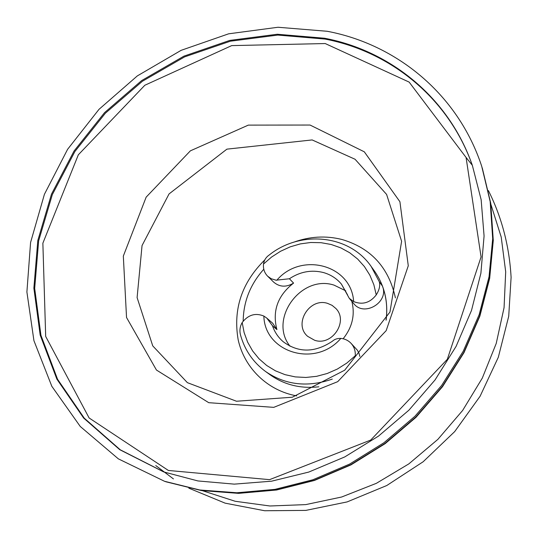 <?xml version="1.0" encoding="UTF-8"?>
<svg xmlns="http://www.w3.org/2000/svg" width="538" height="538" viewBox="0 0 538 538"><rect width="100%" height="100%" fill="white"/><g stroke="black" fill="none" stroke-linecap="round" stroke-linejoin="round"><path stroke-width="0.81" d="M243.176 321.166C243.458 301.603 250.325 284.293 263.781 269.242M382.424 286.061L379.25 281.67C380.366 285.523 379.357 289.935 376.237 294.905C370.057 302.84 362.525 305.073 353.641 301.589L349.296 298.361L353.681 303.54C364.139 317.38 389.384 302.1 382.424 286.061C386.432 296.889 387.636 308.267 386.028 320.204M347.514 294.79L341.388 284.071C336.559 278.375 330.507 274.508 323.23 272.49C311.368 269.585 300.096 271.677 289.41 278.758L276.048 280.197L271.145 278.711L267.642 276.196C264.454 272.907 263.069 268.865 263.486 264.071C264.131 260.177 266.034 257.164 269.188 255.025C300.392 229.961 349.27 234.568 371.18 266.478L379.25 281.67M332.417 341.206C334.555 339.236 337.36 338.301 340.843 338.395C344.797 338.792 348.14 340.372 350.884 343.143C354.125 346.64 355.584 350.85 355.262 355.793L346.775 363.103L337.339 369.061L327.198 373.5L316.626 376.324L305.887 377.461L295.268 376.896L285.026 374.656L275.429 370.816L266.693 365.484L259.04 358.806L252.638 350.958L247.635 342.148L244.124 332.598L242.187 322.531C248.233 314.784 255.456 312.632 263.862 316.068L266.794 318.099L272.504 325.799C274.649 332.134 278.247 337.461 283.291 341.778C298.529 353.002 314.905 352.814 332.417 341.213M349.296 298.361L341.388 284.071M345.8 290.843L334.024 285.113C300.876 274.306 268.24 319.37 290.036 346.23M351.818 301.334C355.235 314.764 352.336 327.245 343.123 338.758M266.787 318.106L272.692 323.237L276.915 329.599C272.12 311.025 277.675 295.523 293.58 283.089C286.25 287.474 279.605 287.144 273.654 282.114L267.642 276.196M327.165 31.271L278.005 27.256L228.63 33.82L181.118 50.337L137.345 75.892L99.005 109.335L67.6 149.315L44.425 194.279L30.579 242.483L26.9 291.993L33.934 340.689L51.823 386.297L80.256 426.466L118.333 458.847L164.534 481.288L199.739 489.983L236.875 492.761L274.945 489.378L312.887 479.768L349.592 464.099L383.964 442.727L414.959 416.251L441.651 385.437L463.252 351.213L479.176 314.609L489.042 276.734L492.694 238.69L490.165 201.542L481.712 166.269C458.04 94.305 396.688 44.365 327.165 31.271M324.602 38.238L277.305 34.25L229.76 40.411L183.942 56.14L141.669 80.572L104.567 112.617L74.089 150.97L51.487 194.157L37.808 240.506L33.867 288.153L40.175 335.093L56.88 379.149L83.679 418.087L119.745 449.687L163.646 471.907L197.957 480.945L234.259 484.133L271.549 481.194L308.765 472.068L344.791 456.91L378.53 436.083L408.92 410.171L435.04 379.956L456.096 346.364L471.503 310.439L480.885 273.284L484.079 236.014L481.147 199.699L472.337 165.321C448.813 97.728 390.601 50.861 324.602 38.238M318.846 386.802C300.574 388.846 284.346 384.858 270.15 374.825L265.496 371.449C253.391 362.464 245.187 350.742 240.883 336.29C239.289 331.435 239.726 326.848 242.187 322.531M314.622 340.265L307.682 336.358C293.096 324.172 309.411 297.299 327.595 303.385L332.067 305.335L335.806 308.429C348.779 321.199 332.094 346.391 314.622 340.265M350.884 343.143L357.4 350.238L358.967 353.197L359.875 356.459M386.17 319.935C388.342 301.677 384.462 285.422 374.529 271.159L371.18 266.478M265.496 371.449C285.429 385.087 307.696 387.636 332.276 379.088M376.237 294.905L373.849 284.716L369.868 275.194L364.408 266.552L357.615 259.007L349.673 252.732L340.783 247.857L331.173 244.487L321.065 242.692L310.708 242.497L300.352 243.896L290.224 246.841L280.56 251.266L271.576 257.05L263.486 264.071M353.641 301.589C351.455 264.629 300.998 251.602 276.794 280.271M263.862 316.068C264.582 352.457 315.402 368.207 340.843 338.395M276.915 329.599L272.504 325.799M293.58 283.089L289.41 278.758M202.591 490.743L235.18 501.268L269.901 505.989L305.745 504.61L341.617 497.018L376.344 483.332L408.806 463.911L437.898 439.344L462.66 410.42L482.304 378.1L496.224 343.459L504.066 307.642L505.693 271.811L501.208 237.056L490.905 204.4M482.256 167.923L490.737 203.243L493.279 240.399L489.667 278.381L479.862 316.149L464.025 352.605L442.552 386.661L416.015 417.306L385.188 443.635L350.984 464.879L314.421 480.461L276.586 490.01L238.576 493.366L201.441 490.562L166.175 481.846L201.279 490.515L238.294 493.292L276.243 489.923L314.058 480.353L350.635 464.738L384.892 443.453L415.773 417.071L442.37 386.365L463.89 352.262L479.755 315.786L489.58 278.038L493.212 240.116L490.69 203.082L481.712 166.269M472.458 165.67C448.887 98.34 390.837 51.661 325.033 39.066L277.816 35.071L230.351 41.204L184.615 56.88L142.409 81.251L105.361 113.215L74.916 151.487L52.334 194.588L38.649 240.842L34.681 288.408L40.935 335.268L57.566 379.27L84.271 418.174L120.216 449.775L163.989 472.028M325.228 43.551L231.703 45.609L144.85 85.246L78.333 154.796L42.865 243.196L45.683 336.438L89.133 417.986L168.387 470.468L269.578 479.647L370.716 440.064L447.334 359.297L481.08 256.908L466.069 157.459L409.156 82.106L325.228 43.551M310.063 125.045L248.321 125.119L190.378 150.835L146.154 197.15L123.323 256.088L126.538 317.507L156.45 370.036L208.737 402.686L273.734 407.36L337.703 381.671L386.176 330.641L408.275 265.799L399.916 201.737L364.307 151.817L310.063 125.045M395.41 297.87C388.772 267.494 370.924 248.025 341.872 239.464C325.766 235.469 309.673 236.397 293.58 242.255M264.777 259.915C241.791 282.611 232.92 309.242 238.173 339.808C244.373 367.918 267.406 390.595 296.714 395.894M466.049 157.405L472.317 165.28M488.423 190.627C501.793 217.271 509.351 246.182 511.1 277.366L508.719 316.25L498.316 357.266L480.091 396.257L454.691 431.597L423.144 461.765L386.775 485.518L347.118 501.92L305.846 510.394L264.656 510.744L225.16 503.165L188.838 488.168M173.438 478.914L155.771 465.565M166.175 481.846L164.534 481.288M312.154 139.934L355.06 159.261L386.6 194.426L401.61 241.266L389.969 312.02L344.703 370.198L292.289 397.226L236.478 401.24L187.385 382.659L152.738 345.88L137.103 297.595L142.045 245.557L169.046 193.936L226.922 149.14L312.154 139.934"/></g></svg>
